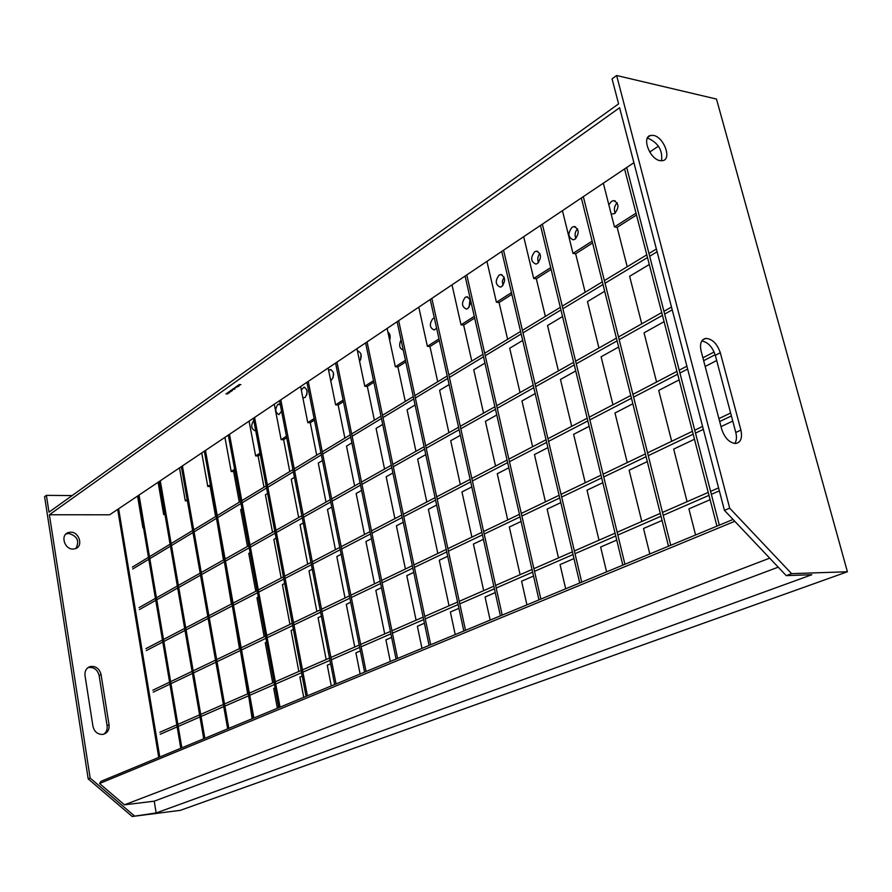 <?xml version="1.0" encoding="UTF-8"?>
<svg xmlns="http://www.w3.org/2000/svg" width="892" height="892" viewBox="0 0 892 892"><rect width="100%" height="100%" fill="white"/><g stroke="black" fill="none" stroke-linecap="round" stroke-linejoin="round"><path stroke-width="1.34" d="M545.358 316.415L536.337 278.795L533.695 278.471L523.693 236.681M501.761 251.421L579.722 582.989M503.556 250.217L581.718 582.164M606.582 571.861L600.639 547.041L616.74 540.073M599 540.195L587.014 490.199L602.836 482.695M585.23 482.75L573.623 434.348L589.166 426.331M571.705 426.331L560.477 379.468L575.741 370.949M558.414 370.894L547.543 325.535L562.551 316.537M585.163 292.253L575.652 253.763L572.987 253.395L562.439 210.657M540.463 225.431L622.817 565.138M542.358 224.148L624.935 564.257M649.811 553.943L643.522 528.488L662.042 520.482M641.794 521.486L629.128 470.218L647.313 461.599M627.243 462.602L614.989 412.996L632.841 403.786M612.96 404.778L601.108 356.8L618.635 347.021M598.933 348.014L587.471 301.596L604.687 291.271M627.199 266.741L617.153 227.337L614.465 226.925L603.338 183.195M581.339 197.968L668.487 546.216M583.335 196.63L670.728 545.28M695.57 534.988L688.914 508.864L710.11 499.698M687.085 501.672L673.683 449.1L694.478 439.232M671.687 441.272L658.731 390.428L679.135 379.903M656.579 382.01L644.046 332.839L664.072 321.666M641.749 323.841L629.629 276.297L649.298 264.511M624.578 168.922L716.945 526.135M626.697 167.495L719.331 525.143M239.29 502.196L233.626 471.545L231.206 471.5L224.918 437.37M204.335 451.196L252.659 718.495M205.45 450.449L253.874 717.993M277.379 708.259L273.699 688.39L275.082 687.788M272.696 682.915L265.27 642.764L266.63 642.117M264.166 636.777L256.952 597.774L258.301 597.082M255.759 591.296L248.756 553.397L250.072 552.65M247.463 546.439L240.662 509.622L241.966 508.83M215.608 516.568L210.166 486.475L207.78 486.441L201.737 452.946M181.332 466.65L227.672 728.853M182.403 465.925L228.831 728.374M252.135 718.718L249.136 699.016M247.653 693.864L241.041 654.26M239.469 648.629L233.057 610.106M231.407 604.007L225.185 566.543M223.457 559.998L217.414 523.559M187.365 500.813L185.291 500.802L179.482 467.887M159.255 481.468L203.733 738.766M160.281 480.777L204.848 738.308M164.975 514.584L163.682 514.584L158.096 482.249M138.059 495.718L180.775 748.277M139.041 495.049L181.845 747.842M143.489 527.83L142.91 527.841L137.546 496.052M117.677 509.399L158.743 757.408M118.625 508.763L159.78 756.985M716.689 360.524L705.171 366.467M547.889 447.628L534.442 454.574L545.447 501.839M508.83 467.787L497.268 473.752L507.715 519.936M471.801 486.898L461.967 491.971L471.901 537.118M436.656 505.039L428.383 509.299L437.838 553.464M403.24 522.277L396.405 525.812L405.414 569.018M371.451 538.679L365.921 541.544L374.517 583.836M341.157 554.311L336.819 556.563L345.037 597.986M312.267 569.23L309.011 570.902L316.872 611.499M284.671 583.468L282.418 584.628L289.945 624.411M715.139 354.715L703.654 360.691M687.632 369.032L679.938 373.034M677.664 374.205L633.599 397.13M631.458 398.245L589.88 419.876M587.861 420.924L548.569 441.362M546.651 442.354L509.466 461.699M507.648 462.636L472.403 480.978M470.686 481.87L437.225 499.275M435.586 500.122L403.786 516.658M402.236 517.471L371.964 533.204M370.492 533.973L341.647 548.981M340.242 549.706L312.735 564.023M311.386 564.714L285.117 578.384M283.834 579.053L258.725 592.11M257.498 592.745L233.47 605.244M232.288 605.858L209.274 617.833M208.148 618.412L186.082 629.886M185.001 630.454L163.838 641.459M162.801 642.006L146.266 650.602M714.124 351.961L702.896 357.826M686.885 366.177L679.202 370.202M676.928 371.384L632.907 394.375M630.767 395.49L589.222 417.177M587.204 418.237L547.944 438.73M546.038 439.723L508.875 459.135M507.069 460.071L471.846 478.469M470.129 479.361L436.69 496.822M435.062 497.669L403.284 514.26M401.735 515.074L371.485 530.863M370.013 531.632L341.19 546.684M339.785 547.42L312.3 561.77M310.951 562.473L284.704 576.176M283.422 576.845L258.323 589.958M257.097 590.593L233.08 603.137M231.909 603.75L208.906 615.759M207.78 616.339L185.737 627.856M184.655 628.425L163.492 639.464M162.467 640.01L145.942 648.629M732.756 421.08L721.015 426.644M560.823 502.62L547.13 509.109L558.492 557.913M521.073 521.463L509.321 527.038L520.103 574.704M483.419 539.314L473.429 544.053L483.676 590.638M447.695 556.262L439.299 560.243L449.044 605.779M413.754 572.352L406.808 575.652L416.096 620.196M381.464 587.672L375.844 590.337L384.708 633.922M350.701 602.256L346.297 604.341L354.76 647.012M321.376 616.16L318.076 617.721L326.171 659.523M293.39 629.429L291.093 630.521L298.842 671.475M731.395 415.951L719.677 421.548M703.342 429.353L695.492 433.099M693.173 434.203L648.261 455.667M646.087 456.704L603.728 476.941M601.676 477.922L561.67 497.034M559.73 497.959L521.887 516.033M520.036 516.914L484.189 534.052M482.438 534.877L448.42 551.133M446.758 551.925L414.434 567.368M412.862 568.115L382.111 582.811M380.616 583.524L351.325 597.517M349.898 598.197L321.979 611.544M320.607 612.191L293.947 624.924M292.643 625.548L267.176 637.713M265.928 638.315L241.554 649.956M240.372 650.524L217.035 661.674M215.886 662.221L193.531 672.903M192.438 673.427L170.985 683.673M169.926 684.175L153.19 692.17M730.615 413.007L718.907 418.627M702.584 426.454L694.745 430.212M692.437 431.327L647.559 452.846M645.384 453.894L603.07 474.198M601.007 475.18L561.046 494.358M559.094 495.294L521.285 513.424M519.445 514.316L483.62 531.498M481.87 532.334L447.884 548.647M446.223 549.439L413.933 564.937M412.349 565.684L381.631 580.424M380.126 581.149L350.868 595.187M349.441 595.867L321.533 609.258M320.172 609.916L293.524 622.694M292.23 623.318L266.764 635.528M265.526 636.13L241.175 647.815M239.981 648.384L216.656 659.567M215.518 660.113L193.174 670.84M192.081 671.364L170.64 681.644M169.591 682.157L152.855 690.185M573.98 558.559L560.042 564.58L565.684 588.809M533.539 576.042L521.586 581.216L526.927 604.865M495.238 592.6L485.07 597.004L490.154 620.096M458.923 608.311L450.382 612.001L455.21 634.58M424.425 623.218L417.367 626.273L421.972 648.35M391.621 637.401L385.913 639.876L390.306 661.463M360.39 650.904L355.919 652.844L360.112 673.984M330.631 663.782L327.275 665.231L331.278 685.926M302.221 676.058L299.902 677.061L303.737 697.332M719.353 490.856L711.348 494.335M708.995 495.361L663.213 515.297M660.983 516.256L617.844 535.044M615.748 535.958L575.017 553.687M573.032 554.556L534.52 571.315M532.647 572.14L496.164 588.018M494.391 588.787L459.804 603.851M458.109 604.575L425.261 618.881M423.655 619.583L392.424 633.175M390.897 633.844L361.148 646.789M359.699 647.425L331.345 659.768M329.962 660.37L302.912 672.144M301.585 672.724L275.74 683.974M274.48 684.521L249.76 695.281M248.556 695.805L224.895 706.107M223.736 706.609L201.068 716.477M199.964 716.967L178.222 726.423M177.162 726.891L160.192 734.272M718.584 487.902L710.589 491.392M708.237 492.429L662.488 512.432M660.27 513.402L617.164 532.256M615.067 533.171L574.37 550.966M572.396 551.836L533.907 568.661M532.033 569.486L495.595 585.42M493.822 586.2L459.257 601.319M457.574 602.055L424.737 616.405M423.142 617.108L391.923 630.767M390.406 631.424L360.68 644.425M359.231 645.061L330.899 657.449M329.516 658.062L302.477 669.881M301.162 670.461L275.327 681.756M274.067 682.313L249.37 693.106M248.166 693.642L224.516 703.978M223.357 704.49L200.711 714.392M199.596 714.882L177.876 724.382M176.806 724.839L159.858 732.254M535.189 393.584L521.965 400.954L532.624 446.736M496.777 415.003L485.415 421.347L495.539 466.092M460.361 435.329L450.694 440.726L460.317 484.49M425.785 454.619L417.646 459.157L426.811 501.973M392.904 472.972L386.169 476.729L394.911 518.642M361.594 490.433L356.142 493.477L364.493 534.52M331.757 507.08L327.476 509.477L335.448 549.684M303.28 522.968L300.069 524.764L307.707 564.168M276.085 538.144L273.855 539.381L281.17 578.027M672.222 309.836L664.663 314.084M662.444 315.344L619.193 339.674M617.097 340.856L576.265 363.813M574.281 364.94L535.679 386.649M533.806 387.708L497.257 408.268M495.473 409.272L460.807 428.762M459.124 429.721L426.209 448.23M424.603 449.133L393.305 466.739M391.778 467.598L361.974 484.367M360.524 485.181L332.114 501.159M330.731 501.94L303.626 517.182M302.31 517.929L276.42 532.491M275.149 533.204L250.396 547.13M249.18 547.811L225.486 561.146M224.327 561.793L201.625 574.571M200.51 575.195L178.746 587.438M177.675 588.04L156.78 599.792M155.754 600.372L139.442 609.548M671.486 307.049L663.949 311.308M661.719 312.568L618.513 336.964M616.417 338.146L575.63 361.171M573.645 362.297L535.077 384.062M533.193 385.121L496.677 405.748M494.893 406.752L460.261 426.298M458.577 427.257L425.685 445.822M424.079 446.725L392.803 464.386M391.276 465.245L361.505 482.059M360.045 482.873L331.668 498.907M330.285 499.687L303.202 514.974M301.875 515.721L276.007 530.327M274.736 531.041L249.994 545.012M248.79 545.692L225.107 559.061M223.948 559.719L201.257 572.519M200.154 573.155L178.389 585.431M177.33 586.033L156.446 597.818M155.42 598.398L139.119 607.608M522.69 340.443L509.7 348.248L520.014 392.569M484.936 363.1L473.763 369.801L483.564 413.152M449.111 384.586L439.6 390.295L448.921 432.698M415.081 404.99L407.075 409.796L415.962 451.307M382.713 424.414L376.078 428.394L384.563 469.036M351.883 442.9L346.509 446.123L354.615 485.95M322.491 460.54L318.266 463.071L326.015 502.096M294.427 477.365L291.26 479.26L298.675 517.527M267.611 493.454L265.426 494.77L272.517 532.29M657.092 251.767L649.688 256.249M647.503 257.565L605.055 283.255M602.992 284.503L562.897 308.755M560.945 309.937L523.024 332.872M521.173 333.987L485.248 355.73M483.497 356.789L449.412 377.416M447.751 378.42L415.36 398.01M413.776 398.958L382.98 417.601M381.475 418.504L352.128 436.255M350.701 437.125L322.726 454.05M321.354 454.875L294.65 471.032M293.345 471.823L267.834 487.255M266.585 488.013L242.178 502.776M240.985 503.501L217.615 517.639M216.466 518.33L194.066 531.877M192.973 532.546L171.487 545.536M170.439 546.183L149.811 558.66M148.808 559.262L132.696 569.018M656.378 249.024L648.975 253.518M646.8 254.844L604.386 280.59M602.323 281.839L562.261 306.157M560.321 307.339L522.422 330.341M520.582 331.456L484.679 353.254M482.929 354.314L448.866 374.986M447.204 375.989L414.847 395.635M413.275 396.594L382.49 415.282M380.984 416.185L351.671 433.98M350.233 434.85L322.28 451.82M320.919 452.657L294.226 468.846M292.922 469.638L267.422 485.114M266.184 485.872L241.788 500.68M240.595 501.404L217.235 515.587M216.098 516.278L193.709 529.859M192.616 530.528L171.153 543.562M170.093 544.198L149.488 556.708M148.473 557.322L132.373 567.1M615.212 213.132C613.651 209.341 614.309 205.896 617.197 202.819M608.835 204.77L611.499 201.358L613.506 200.633C619.003 203.097 619.371 207.423 614.621 213.578L611.21 214.113M575.864 238.521C574.448 234.986 575.006 231.742 577.514 228.787M575.05 239.179L573.288 239.825C567.97 237.462 567.568 233.258 572.084 227.226L573.891 226.557C579.198 228.954 579.577 233.169 575.05 239.179M538.489 262.605C537.229 259.327 537.675 256.283 539.85 253.462M537.475 263.475L535.891 264.077C530.762 261.769 530.35 257.665 534.665 251.778L536.293 251.165C541.411 253.506 541.801 257.61 537.475 263.475M502.943 285.496L502.363 281.08L504.058 276.933M501.75 286.577L500.312 287.135C495.383 284.871 494.971 280.868 499.074 275.126L500.557 274.558C505.485 276.855 505.887 280.857 501.75 286.577M469.08 307.272L469.984 299.299M467.754 308.576L466.449 309.078C461.688 306.87 461.275 302.957 465.2 297.359L466.549 296.835C471.299 299.076 471.701 302.99 467.754 308.576M436.623 328.267L434.159 329.995C429.576 327.832 429.152 324.008 432.91 318.544L434.148 318.054M403.217 349.976C399.404 348.582 398.679 345.193 401.021 339.796M627.678 180.898L626.128 174.899M389.86 334.734L389.046 337.354M230.281 445.699L228.932 438.373M255.625 430.178L254.733 430.602C251.143 428.628 250.775 425.294 253.629 420.611L253.796 420.511M281.571 411.156L278.928 414.613C275.215 412.617 274.836 409.216 277.802 404.433L280.311 404.667M304.997 397.598L302.834 397.698L301.318 390.016L303.893 387.195C307.729 389.247 308.097 392.714 304.997 397.598M307.026 390.618L306.803 394.855M331.378 380.182L330.687 380.505L328.657 370.526L330.252 369.567C334.232 371.641 334.612 375.186 331.378 380.182M333.441 372.756L333.117 377.762M361.026 354.146L360.591 359.855M92.935 726.222C94.284 731.618 97.44 734.361 102.435 734.451L103.182 734.339C107.508 733.023 109.471 729.846 109.047 724.806L101.064 674.553C99.402 668.576 95.823 665.9 90.315 666.525C86.379 667.918 84.606 670.951 85.019 675.623L92.935 726.222M75.865 548.502C79.734 541.031 77.336 536.014 68.706 533.438L65.897 534.04M73.2 549.059L75.552 548.625C83.558 546.082 79.154 531.699 70.535 532.189L68.037 532.658C60.121 535.267 64.614 549.617 73.2 549.059M735.019 443.491L735.9 443.469C740.862 442.287 742.523 437.827 740.906 430.1L720.312 352.741C717.012 343.442 712.106 338.67 705.572 338.425C701.09 339.674 699.596 343.855 701.09 350.957L721.684 429.152C724.505 437.626 728.942 442.399 735.019 443.491M734.785 443.48C736.591 440.771 736.926 437.102 735.788 432.486L715.306 355.339C712.452 346.888 707.936 342.115 701.77 341.012M653.435 135.406L650.502 135.45C641.426 137.156 649.844 159.3 660.125 160.671L662.879 160.627C672.011 158.954 663.737 136.944 653.435 135.406M661.496 160.805C662.801 150.748 658.564 143.333 648.785 138.583L647.246 138.427M238.153 385.355L239.446 385.255L238.131 385.266M236.781 387.228L235.376 387.217L236.904 386.649L236.781 387.228M234.25 388.332L235.031 388.867L233.202 388.767L234.25 388.332M230.415 390.707L232.377 390.663L230.415 390.707M229.958 392.112L228.497 392.101L229.523 391.833M226.992 393.127L228.954 393.082L226.992 393.127M227.672 393.907L225.932 393.885L227.672 393.907M633.9 162.667L109.649 514.795L49.394 514.751L619.594 107.742L724.438 510.38L786.242 575.63L811.809 574.727L156.156 812.958L132.194 816.492L180.329 810.349L847.4 571.761L716.488 99.068L616.628 75.508L729.689 508.172L791.605 573.656L847.4 571.761M649.711 152.041L658.452 146.177M229.534 392.625L227.728 392.703L229.534 392.625M231.218 391.421L229.222 391.588L231.218 391.421M232.522 390.016L231.151 390.272L232.522 390.016M232.556 389.191L234.518 389.146L232.556 389.191M235.845 387.418L234.641 387.808L235.845 387.418M237.239 385.901L239.123 385.935L236.96 386.392L238.264 386.548L236.469 386.437L238.643 385.98L237.239 385.901M239.112 384.575L240.896 384.675L239.112 384.575M471.79 361.07L463.65 325.078L474.655 318.065M507.626 339.328L499.063 302.533L511.863 294.382M536.337 278.795L551.122 269.384M575.652 253.763L592.6 242.97M617.153 227.337L636.498 215.017M405.28 401.445L397.899 366.947L405.793 361.918M289.766 471.556L283.611 439.723L286.733 437.727M344.881 438.106L338.146 404.99L343.442 401.612M316.705 455.21L310.271 422.741L314.43 420.087M263.987 487.21L258.078 455.968L260.252 454.585M233.626 471.545L234.919 470.72M374.372 420.199L367.326 386.414L373.86 382.244M437.716 381.754L429.966 346.52L439.355 340.554M466.772 274.914L540.864 599.089M465.078 276.063L538.969 599.87M499.063 302.533L496.431 302.243L486.932 261.378M496.431 302.243L511.462 292.654M533.695 278.471L550.687 267.622M572.987 253.395L592.143 241.163M614.465 226.925L636.018 213.166M431.862 298.374L502.185 615.112M430.234 299.456L500.39 615.859M463.65 325.078L461.03 324.833L452.01 284.838M461.03 324.833L474.276 316.381M398.668 320.663L465.512 630.309M397.13 321.7L463.818 631.012M429.966 346.52L427.38 346.308L418.783 307.16M427.38 346.308L438.987 338.904M367.069 341.892L430.691 644.738M365.608 342.874L429.074 645.407M397.899 366.947L395.334 366.757L387.128 328.412M387.931 332.125C390.127 333.764 390.707 336.485 389.67 340.276M395.334 366.757L405.447 360.301M229.489 434.304L280.032 707.155M228.319 435.084L278.761 707.679M258.078 455.968L255.636 455.901L249.08 421.147M255.636 455.901L259.973 453.136M254.588 417.445L307.405 695.816M253.361 418.259L306.067 696.373M283.611 439.723L281.136 439.633L274.29 404.21M281.136 439.633L286.443 436.244M280.813 399.828L336.05 683.941M279.53 400.686L334.656 684.521M310.271 422.741L307.773 422.63L302.834 397.698M301.318 390.016L300.626 386.526M307.773 422.63L314.129 418.582M308.242 381.397L366.077 671.509M306.904 382.3L364.616 672.111M338.146 404.99L335.626 404.857L330.687 380.505M328.657 370.526L328.144 368.028M335.626 404.857L343.13 400.073M358.751 351.225L357.48 351.225L356.956 348.683M357.792 351.158C361.606 352.686 362.219 356.109 359.61 361.405L364.783 386.258L373.536 380.672M367.326 386.414L364.783 386.258M616.628 75.508L612.068 78.864L618.591 103.873L48.993 512.164L46.395 495.361L44.6 496.677L88.196 778.906L132.194 816.492M72.129 495.573L46.395 495.361M49.394 514.751L90.159 778.08L134.213 815.745M733.046 519.467L100.997 781.336L99.536 783.511L124.445 804.829L154.227 801.183L156.156 812.958M90.159 778.08L88.196 778.906M724.438 510.38L729.689 508.172M786.242 575.63L791.605 573.656M99.536 783.511L734.785 521.307M124.445 804.829L769.696 558.158M154.227 801.183L778.225 567.167M103.728 734.205C106.416 732.243 107.542 729.411 107.096 725.72L99.135 675.556C97.484 669.591 93.905 666.915 88.397 667.539L87.907 667.695M163.682 514.584L164.853 513.837M185.291 500.802L187.153 499.609M207.78 486.441L210.4 484.769M231.206 471.5L234.652 469.292M335.57 363.055L396.059 659.088M336.964 362.107L397.587 658.452M357.48 351.225L359.61 361.405M228.185 392.915L227.148 393.16M228.196 392.993L227.17 393.138M232.266 390.663L230.348 390.763M232.098 390.629L230.504 390.674M232.009 389.893L231.173 390.183M231.407 390.027L232.031 389.971M234.395 389.146L232.801 389.391L234.239 389.113M237.105 386.838L235.845 387.083L237.016 386.771M735.788 432.486L740.906 430.1M715.306 355.339L720.312 352.741M101.064 674.553L99.135 675.556M109.047 724.806L107.096 725.72M647.96 137.178L650.502 135.45M702.483 340.075L705.572 338.425M68.037 532.658L66.198 533.918M90.315 666.525L88.397 667.539M331.155 369.623L330.252 369.567M304.73 387.24L303.893 387.195M279.397 404.132L278.616 404.087M466.549 296.835L467.821 296.969M500.557 274.558L501.928 274.725M536.293 251.165L537.776 251.366M573.891 226.557L575.485 226.791M613.506 200.633L615.235 200.923"/></g></svg>
